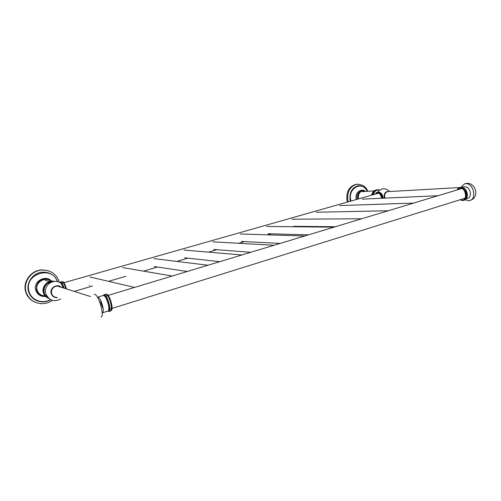 <?xml version="1.0" encoding="UTF-8"?>
<svg xmlns="http://www.w3.org/2000/svg" width="501" height="501" viewBox="0 0 501 501"><rect width="100%" height="100%" fill="white"/><g stroke="black" fill="none" stroke-linecap="round" stroke-linejoin="round"><path stroke-width="0.75" d="M34.838 302.122C30.104 299.974 27.016 296.417 25.582 291.45C22.576 281.324 31.569 269.882 42.303 269.882L48.39 270.778M36.648 300.65C32.452 298.753 29.716 295.603 28.451 291.2C25.795 282.232 33.78 272.099 43.293 272.131L48.228 272.801M41.527 295.527C38.953 294.469 37.287 292.622 36.523 289.979C35.884 283.704 38.752 280.065 45.14 279.051L48.102 279.52M45.171 279.051L45.654 279.101M48.152 297.763C45.935 296.642 44.495 294.889 43.819 292.496C43.186 286.215 46.048 282.564 52.417 281.543L53.131 281.562M52.292 281.775C46.217 282.921 43.506 286.503 44.157 292.509C44.733 294.588 45.935 296.197 47.77 297.331M59.995 282.708L61.379 283.71L63.201 287.912M94.232 294.456L94.877 294.431C98.684 294.983 104.634 315.987 101.258 316.945L101.033 317.02M108.009 311.058L108.185 311.002C109.099 310.263 109.118 307.952 108.235 304.063C106.613 298.433 104.978 295.571 103.319 295.477L97.726 297.162C99.348 297.268 100.97 300.149 102.599 305.798C103.488 309.699 103.488 312.017 102.599 312.756L102.179 312.793M108.886 311.184L109.074 311.127C111.617 310.401 107.346 295.264 104.484 294.857L103.037 295.565M103.638 295.427L103.845 294.97L103.513 295.427M108.21 310.989L108.723 311.19M107.728 311.146L108.592 311.278C111.128 310.557 106.857 295.415 103.995 295.001L103.5 295.02M106.049 294.337L106.137 294.356C108.93 294.738 113.163 309.305 110.84 310.532M104.953 295.696L104.884 296.323M108.849 309.48L109.249 309.956M64.09 288.194C62.969 284.687 61.911 282.677 60.928 282.157L59.932 282.67M63.589 288.037C62.487 284.674 61.46 282.758 60.515 282.27L60.252 282.276M60.258 282.871L60.508 282.27M62.262 281.737L62.337 281.756C62.907 281.963 63.589 282.933 64.372 284.674C63.439 282.702 62.569 281.662 61.767 281.556L60.608 282.176M65.775 288.726L64.372 284.674M347.362 202.085L346.974 200.506C346.147 191.651 349.191 186.259 356.105 184.337L356.969 184.274M350.362 201.233L350.086 200.068C349.366 192.24 352.053 187.48 358.159 185.79L358.678 185.739M357.676 199.154L357.595 198.772C357.182 194.288 358.729 191.564 362.223 190.605L362.636 190.58M358.835 191.432C356.618 193.129 355.729 195.597 356.18 198.841L356.305 199.542M356.155 198.809L356.624 194.225M379.495 190.111C376.057 189.034 373.633 190.386 372.23 194.169L372.024 195.071M377.729 189.892L377.359 189.917C375.036 190.349 373.527 191.989 372.832 194.845M379.439 190.198C376.439 189.616 374.397 191.119 373.314 194.707M461.139 187.268L464.383 183.93L465.68 183.667C473.05 182.721 477.165 198.29 470.12 200.45C480.86 197.093 474.892 179.953 464.383 183.93C474.892 179.953 480.86 197.093 470.12 200.45L468.573 200.763L465.034 199.674M461.221 187.274L462.605 187.255M467.471 198.484L467.828 198.371C469.85 197.4 470.683 195.415 470.333 192.428C469.168 188.219 467.007 186.372 463.845 186.879L462.079 187.412M465.329 189.71L467.07 195.647M462.147 187.43C466.575 187.75 469.237 196.292 465.748 198.997M456.862 190.017L458.997 188.038L459.956 187.844C465.304 187.199 468.285 198.578 463.181 200.124L463.456 200.043C468.56 198.49 465.573 187.117 460.231 187.762L459.298 187.95M463.456 200.043L463.131 200.143M380.766 193.273L382.983 198.202M378.9 192.121C381.248 192.691 382.695 194.714 383.24 198.189M382.088 198.239C381.386 194.657 379.839 192.722 377.447 192.434L376.796 192.566M93.067 277.723L90.888 277.216M125.488 268.073L123.791 267.784M156.562 258.942L155.247 258.779M186.353 250.256L185.307 250.168M214.935 241.977L214.096 241.927M242.352 234.055L241.689 234.03M268.68 226.471L268.148 226.465M293.962 219.194L293.548 219.194M318.267 212.211L317.947 212.217M100.451 299.899L101.002 303.393L103.187 308.998M91.426 277.241L91.865 277.441M89.76 285.269L89.284 285.244M52.373 300.393C49.06 302.692 45.384 303.781 41.351 303.662C33.511 302.973 28.382 298.953 25.971 291.607C22.965 281.462 31.976 269.995 42.729 269.989L42.303 269.882M43.293 272.131L43.412 272.162C50.344 272.356 55.085 275.537 57.634 281.7C55.091 275.525 50.344 272.35 43.412 272.162C33.893 272.131 25.902 282.27 28.557 291.244C30.693 297.757 35.239 301.301 42.197 301.896C45.228 301.965 48.065 301.239 50.707 299.711M57.346 281.625C52.142 264.954 23.791 274.047 28.952 291.181C31.018 300.105 42.479 304.445 50.457 299.573M51.089 281.218C49.461 279.802 47.526 279.095 45.303 279.101C38.909 280.115 36.034 283.76 36.673 290.035C37.913 293.811 40.556 295.853 44.602 296.147L45.315 296.135L44.602 296.147M50.689 281.28C45.071 276.145 34.788 282.614 37.087 289.966C38.339 293.73 40.994 295.69 45.052 295.847M52.417 281.543L52.542 281.581C46.173 282.602 43.305 286.259 43.944 292.54C44.595 294.876 45.992 296.605 48.134 297.738M57.402 297.675C54.24 297.776 52.16 296.36 51.165 293.429C49.442 287.887 57.364 283.165 61.31 287.311M60.734 287.136L57.346 286.065L55.793 286.29C52.467 287.593 51.058 289.966 51.572 293.398C52.398 295.941 54.164 297.3 56.876 297.481M106.012 294.269L106.619 294.212C109.512 294.613 113.771 309.724 111.203 310.457L111.015 310.52M107.039 294.413C109.625 295.233 113.389 307.714 111.692 309.85M62.268 281.706L62.75 281.637C63.928 282.345 65.099 284.756 66.257 288.877M63.013 281.775C64.178 282.564 65.312 284.95 66.414 288.927C65.28 284.787 64.072 282.357 62.794 281.631L62.531 281.631M348.189 201.853L347.857 200.469C347.03 191.595 350.08 186.197 356.994 184.268L358.741 184.23M367.39 191.307C365.229 187.349 362.236 185.502 358.409 185.771C352.303 187.462 349.61 192.227 350.337 200.056L350.6 201.164M367.321 191.307C362.411 180.542 347.907 187.881 350.694 199.993L350.95 201.064M365.674 191.407L362.561 190.587C359.06 191.545 357.52 194.269 357.927 198.759L357.99 199.066M365.417 191.42C360.651 190.155 358.278 192.578 358.296 198.69L358.353 198.96M374.836 190.449C373.201 191.369 372.174 192.935 371.755 195.152M377.359 189.917L377.622 189.904C375.318 190.324 373.809 191.946 373.101 194.764M384.53 198.133L384.236 197.1C383.935 194.282 384.837 192.428 386.935 191.539L388.67 191.589M388.012 191.626L387.254 191.733C384.887 192.891 384.135 195.021 385 198.108M460.012 199.78L461.947 200.225C467.953 200.331 465.767 187.399 459.868 188.038L456.937 189.998M459.937 199.799L462.041 200.35L459.905 199.811M381.831 198.252C381.111 194.701 379.564 192.785 377.197 192.509L375.017 194.219M381.63 198.264C380.923 194.808 379.42 192.941 377.115 192.672L375.049 194.213M59.343 282.351L59.337 282.307C56.857 274.46 51.321 270.358 42.729 269.989M42.197 301.896C45.234 301.971 48.071 301.245 50.714 299.711M51.534 281.167C45.672 274.298 33.01 281.399 35.709 289.954M51.077 281.218C49.449 279.808 47.526 279.101 45.303 279.101L45.14 279.051M45.66 296.486C40.656 296.767 37.343 294.626 35.74 290.06M45.128 280.322L49.38 281.625M54.421 281.374C48.071 279.614 41.464 286.303 43.305 292.446M48.816 298.402C45.992 297.337 44.163 295.383 43.33 292.54M61.379 283.71C54.96 277.567 43.499 284.399 45.71 293.041M45.935 293.93C49.223 300.681 54.177 302.347 60.796 298.94M90.518 296.548L60.815 287.154M102.599 312.756L108.185 311.002M109.074 311.127L108.592 311.278M109.13 311.365C114.09 312.593 109.694 294.801 105.473 294.125L103.882 294.907M108.654 311.177L108.279 310.946M106.225 294.2L106.675 294.2C109.706 294.626 113.952 309.624 111.203 310.457L110.815 310.582M60.339 282.921L60.552 282.282M367.828 191.276C366.006 186.698 362.398 184.362 356.994 184.268L356.105 184.337M367.433 191.301C365.285 187.361 362.273 185.52 358.409 185.771L358.159 185.79M364.953 190.981C360.551 187.988 355.159 193.492 356.499 198.841M365.699 191.407L362.223 190.605M356.637 199.448L356.512 198.891M356.13 198.822C355.679 195.547 356.599 193.067 358.904 191.376M362.286 191.607L374.115 190.906M389.722 191.532C385.538 187.662 381.53 187.831 377.71 192.027M371.729 195.158C372.149 192.923 373.195 191.351 374.867 190.43M459.43 187.568L388.043 191.626M467.828 198.371L465.723 199.029M462.736 200.469L461.559 200.331M457.914 188.658L460.713 187.274C467.358 186.572 469.625 200.456 462.799 200.463M458.997 188.038L456.837 190.029M376.026 192.916L377.898 192.008C380.635 192.334 382.326 194.394 382.964 198.202M376.639 192.609L374.986 194.231M61.122 283.491L61.579 283.359M61.999 283.247L63.414 282.84M63.928 282.696L378.769 193.154M74.211 291.394L92.572 286.021M108.567 281.349L125.795 276.308M143.486 271.135L157.508 267.039M176.74 261.416L187.806 258.178M208.447 252.141L216.789 249.705M238.708 243.292L244.538 241.588M267.622 234.844L271.129 233.817M295.271 226.759L296.642 226.358M108.855 309.411L109.318 309.267M109.807 309.111L111.466 308.597M112.049 308.416L464.966 198.233M104.928 296.373L105.392 296.229M105.88 296.085L107.54 295.584M108.135 295.402L461.903 188.495M362.254 199.135L437.968 195.728M339.734 205.567L413.682 203.068M316.325 212.249L388.3 210.739M291.983 219.206L361.728 218.768M293.567 226.327L335.351 226.74M266.645 226.446L333.898 227.178M268.06 233.729L308.422 234.875M240.255 233.986L304.708 235.996M241.457 241.438L280.253 243.392M212.737 241.851L274.066 245.258M213.683 249.467L250.744 252.304M184.024 250.062L241.858 254.99M184.65 257.833L219.807 261.654M154.039 258.635L207.959 265.236M154.258 266.551L187.318 271.473M172.238 276.032L122.695 267.597M134.55 287.417L89.904 276.984"/></g></svg>
